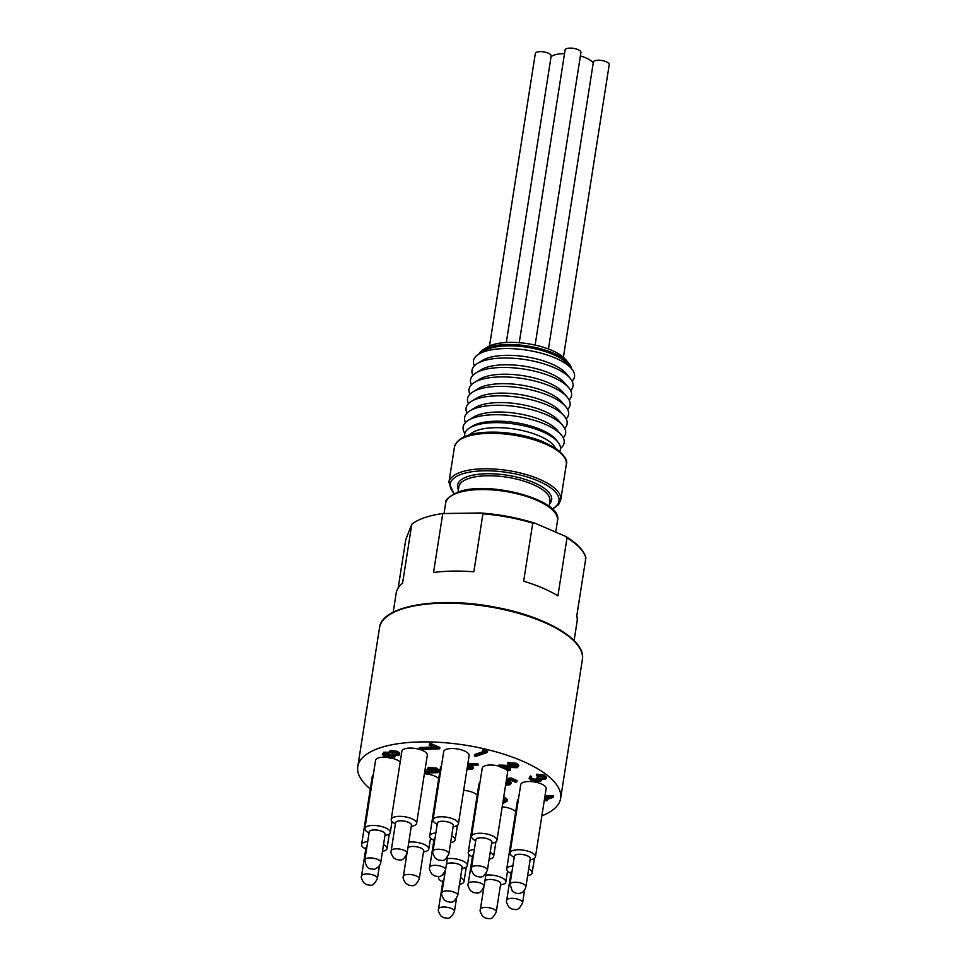 <?xml version="1.0" encoding="UTF-8"?>
<svg xmlns="http://www.w3.org/2000/svg" width="967" height="967" viewBox="0 0 967 967"><rect width="100%" height="100%" fill="white"/><g stroke="black" fill="none" stroke-linecap="round" stroke-linejoin="round"><path stroke-width="1.45" d="M563.398 357.258L609.222 64.632A8.026 2.949 -171.1 0 0 601.752 60.474A8.026 2.949 -171.1 0 0 593.363 62.154L548.446 348.99M593.255 62.891A22.628 8.328 -171.1 0 0 580.393 55.941M564.51 53.656A22.628 8.328 -171.1 0 0 551.057 56.739M506.309 342.487L551.166 56.038A8.026 2.949 -171.1 0 0 543.696 51.88A8.026 2.949 -171.1 0 0 535.307 53.56L489.52 345.981M544.675 797.993L545.557 797.69M544.457 799.322L549.002 797.751L544.723 797.678M467.085 768.62L470.651 768.608L471.026 767.23M467.545 765.743L469.599 766.36C471.497 767.23 471.848 767.979 470.651 768.608L471.376 768.003M467.291 767.302L470.856 767.29M393.17 756.593L392.457 757.221C393.666 756.532 393.267 755.723 391.26 754.804L384.878 754.055C383.645 754.756 384.092 755.565 386.244 756.472L392.457 757.221L392.856 755.819M384.709 754.127L386.449 755.154L392.662 755.892M386.244 756.472L386.449 755.154M384.878 754.055L384.141 754.719M397.788 754.49L397.28 754.949L396.107 753.063L391.333 752.423L392.421 754.381L397.28 754.949L397.461 753.825M391.466 752.374L397.497 753.631M392.421 754.381L392.626 753.051M429.457 769.261L430.956 770.179L436.649 770.699M429.59 769.212C428.417 769.865 428.804 770.626 430.75 771.497L436.286 772.077C437.483 771.448 437.132 770.699 435.247 769.841L428.889 769.805M430.75 771.497L430.956 770.179M437.011 771.461L436.286 772.077L436.492 770.759M502.852 802.598L505.487 800.821L503.408 799.08M503.07 801.28L505.257 800.168M535.041 523.22L532.744 523.159A91.551 33.7 -171.1 0 0 482.932 513.803L480.454 512.969C499.443 514.347 517.635 517.768 535.041 523.22L565.393 536.274C577.021 543.188 583.838 550.32 585.869 557.681M398.186 587.972L405.753 539.634L411.797 524.271A91.551 33.7 8.9 0 1 442.765 513.55L480.454 512.969M585.349 558.648L585.857 557.923A91.551 33.7 -171.1 0 0 567.013 537.845L557.923 595.865A91.551 33.7 -171.1 0 0 523.667 581.179L532.744 523.159M567.013 537.845L565.393 536.274M574.096 640.589L577.094 621.43A91.551 33.7 -171.1 0 0 576.767 615.943L585.857 557.923M411.797 524.271L402.562 583.234A91.551 33.7 -171.1 0 0 396.192 593.109L393.194 612.256M482.932 513.803L473.854 571.823A91.551 33.7 -171.1 0 0 433.542 572.512L442.765 513.55M503.529 798.319L507.312 801.014L502.695 803.637M505.125 798.863L505.33 797.545L507.518 799.697L507.312 801.014M503.734 796.989L505.33 797.545M541.883 815.822A102.671 37.798 -171.1 0 0 560.642 798.343A102.671 37.798 -171.1 0 0 495.031 751.564A102.671 37.798 -171.1 0 0 379.149 748.144A102.671 37.798 -171.1 0 0 357.778 766.577A102.671 37.798 -171.1 0 0 370.301 788.951M498.96 766.106A12.861 4.738 -171.1 0 0 484.902 765.804A12.861 4.738 -171.1 0 0 482.231 768.1L471.533 836.37A12.861 4.738 8.9 0 1 474.217 834.062A12.861 4.738 8.9 0 1 488.734 834.485A12.861 4.738 8.9 0 1 496.953 840.347A12.861 4.738 8.9 0 1 494.27 842.656A12.861 4.738 8.9 0 1 493.315 842.934L491.599 843.357M496.953 840.347L507.639 772.089A12.861 4.738 -171.1 0 0 506.418 769.587M479.946 782.678A12.861 4.738 -171.1 0 0 478.919 784.164L468.233 852.435A12.861 4.738 8.9 0 1 470.905 850.126A12.861 4.738 8.9 0 1 474.362 849.437M419.775 749.473A12.861 4.738 -171.1 0 0 404.581 748.857A12.861 4.738 -171.1 0 0 401.909 751.166L391.212 819.424A12.861 4.738 8.9 0 1 393.895 817.115A12.861 4.738 8.9 0 1 408.412 817.538A12.861 4.738 8.9 0 1 416.62 823.401A12.861 4.738 8.9 0 1 413.949 825.709A12.861 4.738 8.9 0 1 412.994 825.987L411.277 826.41M416.62 823.401L427.317 755.142A12.861 4.738 -171.1 0 0 420.016 749.546M458.443 823.836L469.128 755.578A12.861 4.738 -171.1 0 0 460.908 749.715A12.861 4.738 -171.1 0 0 446.403 749.292A12.861 4.738 -171.1 0 0 443.72 751.601L433.035 819.859A12.861 4.738 8.9 0 1 435.706 817.55A12.861 4.738 8.9 0 1 450.223 817.985A12.861 4.738 8.9 0 1 458.443 823.836A12.861 4.738 8.9 0 1 455.759 826.144A12.861 4.738 8.9 0 1 454.816 826.434L453.1 826.858M477.19 795.176A12.861 4.738 -171.1 0 0 463.689 790.305M385.954 757.246A12.861 4.738 -171.1 0 0 378.254 757.971A12.861 4.738 -171.1 0 0 375.583 760.28L364.897 828.538A12.861 4.738 -171.1 0 0 367.557 832.116L369.068 833.034M400.181 762.165A12.861 4.738 -171.1 0 0 391.816 758.14M545.025 795.708L553.293 795.841L553.354 797.279L545.279 800.072L547.008 800.809L544.264 800.567M547.104 799.443L547.008 800.809M506.599 778.701L510.902 777.903L517.019 780.526L516.813 781.844L515.616 782.267L510.54 780.091L506.672 780.804L508.654 781.481L508.823 780.405M509.246 780.333L511.18 782.339L510.975 783.669L509.536 784.817L505.572 785.24M505.898 783.197L508.823 782.738M424.827 771.025L427.946 771.074M424.622 772.355L430.968 772.452L427.015 769.635L428.405 767.327L436.721 768.136L439.006 770.276L438.8 771.593L437.555 772.681L424.513 773.008M542.233 813.585L541.979 815.169M382.376 754.538L383.79 752.157L389.919 752.302L390.221 750.513L397.582 751.359L399.746 753.366L399.54 754.683L398.585 755.541L394.028 755.481L394.862 756.907L393.811 757.79L390.269 758.14L385.023 756.883L382.376 754.538L383.573 753.474L389.713 753.631L390.003 751.842L397.377 752.677L399.54 754.683M419.195 748.893L436.19 748.216L429.275 745.255L429.481 743.937L430.678 743.526L439.864 747.455L439.659 748.784L419.859 749.558L419.195 748.893L419.4 747.564L433.385 747.02M467.895 763.447L477.879 763.519L478.073 765.501L469.418 765.441L473.262 768.173L472.053 769.164L466.976 769.309M472.621 765.465L473.262 768.173M541.871 779.197L540.493 781.505L531.572 780.599L529.082 778.338L530.037 777.275L532.793 780.2L539.054 780.973C540.275 780.115 539.562 779.184 536.927 778.145L543.865 778.713L542.692 776.791L536.431 775.498L536.637 774.18L544.07 775.051L546.343 777.13L546.137 778.447L545.195 779.293L541.049 779.366L541.677 780.405L541.822 779.487M529.082 778.338L530.242 775.957L531.572 776.525L531.04 778.169M531.137 777.589L532.998 778.87L539.429 779.583M536.927 778.145L537.132 776.827L538.329 776.416L544.07 777.395M510.25 770.3L509.053 770.711L498.912 766.372L515.919 767.157C517.164 766.541 516.874 765.804 515.048 764.945L508.896 764.389L507.554 763.821L507.76 762.504L516.523 763.241L518.771 765.344L517.357 767.689L503.299 767.327L510.25 770.3L510.455 768.983L507.312 767.629M498.912 766.372L499.117 765.042L516.354 765.743M474.398 755.856L484.854 752.241L482.557 751.25L482.763 749.933L487.598 751.069L487.392 752.399L475.728 756.436L474.398 755.856L474.604 754.538L483.234 751.54M438.692 778.677A12.861 4.738 -171.1 0 0 424.404 773.745M515.701 811.688A12.861 4.738 -171.1 0 0 502.199 806.816M373.298 774.857A12.861 4.738 -171.1 0 0 372.271 776.344L361.585 844.602A12.861 4.738 -171.1 0 0 364.245 848.168L365.756 849.099M441.435 766.178A12.861 4.738 -171.1 0 0 440.408 767.665L429.723 835.923A12.861 4.738 8.9 0 1 432.394 833.614A12.861 4.738 8.9 0 1 435.863 832.938M518.457 799.189A12.861 4.738 -171.1 0 0 517.43 800.676L506.732 868.934A12.861 4.738 8.9 0 1 509.416 866.625A12.861 4.738 8.9 0 1 512.873 865.936M535.452 856.847L546.137 788.588A12.861 4.738 -171.1 0 0 537.93 782.726A12.861 4.738 -171.1 0 0 523.413 782.303A12.861 4.738 -171.1 0 0 520.73 784.612L510.044 852.87A12.861 4.738 8.9 0 1 512.728 850.561A12.861 4.738 8.9 0 1 527.233 850.984A12.861 4.738 8.9 0 1 535.452 856.847A12.861 4.738 8.9 0 1 532.781 859.155A12.861 4.738 8.9 0 1 531.826 859.433L530.109 859.856M389.713 753.631L390.221 750.513M397.377 752.677L397.582 751.359M383.573 753.474L383.79 752.157M467.69 764.776L477.674 764.849L478.073 765.501M477.674 764.849L477.879 763.519M471.086 766.069L471.171 765.453M544.82 797.026L553.354 797.279M553.076 797.159L553.293 795.841M427.015 769.635L428.188 768.656L436.516 769.454L438.8 771.593M436.516 769.454L436.721 768.136M428.188 768.656L428.405 767.327M429.275 745.255L430.472 744.844L430.678 743.526M430.472 744.844L439.659 748.784M536.431 775.498L543.865 776.368L544.07 775.051M543.865 776.368L546.137 778.447M530.037 777.275L530.242 775.957M532.793 780.2L532.998 778.87M539.767 780.333L539.054 780.973L539.26 779.644M538.123 777.734L538.329 776.416M544.385 778.266L543.865 778.713L544.034 777.589M507.554 763.821L516.305 764.559L516.523 763.241M516.305 764.559L518.554 766.662M509.524 767.182L509.73 765.852M516.68 766.505L515.919 767.157L516.124 765.828M482.557 751.25L484.636 751.214L484.842 749.896M484.636 751.214L487.392 752.399M506.394 780.018L510.685 779.221L510.902 777.903M510.685 779.221L516.813 781.844M508.654 781.481L510.975 783.669M505.693 784.527L508.243 784.225L508.449 782.895M506.176 781.396L507.216 781.783C509.355 782.738 509.706 783.548 508.243 784.225L509.162 783.475M423.582 851.298A8.123 2.998 -171.1 0 0 419.062 847.346A8.123 2.998 -171.1 0 0 409.355 846.923A8.123 2.998 -171.1 0 0 407.929 847.805M407.905 847.974A8.05 2.961 8.9 0 1 415.447 846.621A8.05 2.961 8.9 0 1 423.643 850.887L419.267 878.858C414.662 888.335 412.232 885.143 408.799 885.24L405.705 883.367C403.348 879.583 402.574 877.25 403.372 876.368A8.05 2.961 8.9 0 1 411.072 874.591A8.05 2.961 8.9 0 1 419.267 878.858M500.592 884.309A8.123 2.998 -171.1 0 0 496.071 880.357A8.123 2.998 -171.1 0 0 486.365 879.934A8.123 2.998 -171.1 0 0 484.938 880.816M496.276 911.869C491.671 921.346 489.254 918.142 485.809 918.251L482.726 916.378C480.369 912.594 479.584 910.261 480.381 909.379A8.05 2.961 8.9 0 1 488.081 907.59A8.05 2.961 8.9 0 1 496.276 911.869L500.652 883.898A8.05 2.961 -171.1 0 0 492.469 879.619A8.05 2.961 -171.1 0 0 484.914 880.985M366.916 846.754A8.123 2.998 -171.1 0 0 365.864 848.373M366.904 846.814A8.05 2.961 -171.1 0 0 365.937 847.95L361.549 875.921A8.05 2.961 8.9 0 1 369.261 874.144A8.05 2.961 8.9 0 1 377.444 878.411C372.851 887.899 370.421 884.696 366.989 884.793L363.894 882.931C361.537 879.148 360.751 876.803 361.549 875.921M434.002 839.707A8.123 2.998 8.9 0 1 435.053 838.075M435.041 838.147A8.05 2.961 -171.1 0 0 434.074 839.283L429.686 867.254A8.05 2.961 8.9 0 1 437.398 865.477A8.05 2.961 8.9 0 1 445.582 869.744C440.988 879.221 438.559 876.029 435.126 876.126L432.031 874.253C429.674 870.469 428.901 868.136 429.686 867.254M511.023 872.705A8.123 2.998 8.9 0 1 512.063 871.086M506.708 900.265A8.05 2.961 8.9 0 1 514.408 898.476A8.05 2.961 8.9 0 1 522.603 902.755C517.998 912.232 515.568 909.028 512.135 909.137L509.041 907.264C506.684 903.48 505.91 901.147 506.708 900.265L511.084 872.294A8.05 2.961 8.9 0 1 512.051 871.146M514.323 856.641A8.123 2.998 8.9 0 1 516.003 854.755A8.123 2.998 8.9 0 1 525.71 855.179A8.123 2.998 8.9 0 1 530.218 859.131M510.008 884.201L514.396 856.23A8.05 2.961 8.9 0 1 524.356 854.852A8.05 2.961 8.9 0 1 530.291 858.72L525.903 886.691C524.465 891.961 521.201 894.149 516.136 893.266L512.341 891.187L510.008 884.201A8.05 2.961 8.9 0 1 519.98 882.823A8.05 2.961 8.9 0 1 525.903 886.691M475.824 840.142A8.123 2.998 8.9 0 1 477.493 838.256A8.123 2.998 8.9 0 1 487.199 838.679A8.123 2.998 8.9 0 1 491.719 842.632M471.509 867.689L475.885 839.719A8.05 2.961 8.9 0 1 483.597 837.942A8.05 2.961 8.9 0 1 491.78 842.209L487.404 870.179C482.799 879.656 480.381 876.465 476.936 876.561L473.842 874.7C471.485 870.904 470.711 868.571 471.509 867.689A8.05 2.961 8.9 0 1 479.209 865.912A8.05 2.961 8.9 0 1 487.404 870.179M472.512 856.206A8.123 2.998 8.9 0 1 473.564 854.574M468.197 883.753A8.05 2.961 8.9 0 1 475.897 881.977A8.05 2.961 8.9 0 1 484.092 886.243C479.487 895.72 477.069 892.529 473.625 892.626L470.542 890.764C468.185 886.969 467.399 884.636 468.197 883.753L472.573 855.783A8.05 2.961 8.9 0 1 473.552 854.647M395.503 823.195A8.123 2.998 8.9 0 1 397.171 821.309A8.123 2.998 8.9 0 1 406.877 821.732A8.123 2.998 8.9 0 1 411.398 825.685M403.275 820.995A8.05 2.961 -171.1 0 0 395.563 822.784L391.188 850.755C390.39 851.625 391.164 853.97 393.521 857.753L396.615 859.627C400.048 859.518 402.477 862.721 407.083 853.232L411.458 825.262A8.05 2.961 -171.1 0 0 403.275 820.995M437.314 823.642A8.123 2.998 8.9 0 1 438.994 821.745A8.123 2.998 8.9 0 1 448.688 822.168A8.123 2.998 8.9 0 1 453.209 826.132M448.893 853.68L453.281 825.709A8.05 2.961 -171.1 0 0 445.086 821.442A8.05 2.961 -171.1 0 0 437.386 823.219L432.998 851.19A8.05 2.961 8.9 0 1 440.71 849.413A8.05 2.961 8.9 0 1 448.893 853.68C444.3 863.156 441.871 859.965 438.438 860.062L435.343 858.188C432.986 854.405 432.201 852.072 432.998 851.19M443.926 879.752A8.123 2.998 -171.1 0 0 442.874 881.384M443.913 879.825A8.05 2.961 -171.1 0 0 442.946 880.961L438.559 908.932A8.05 2.961 8.9 0 1 446.27 907.155A8.05 2.961 8.9 0 1 454.454 911.422C449.86 920.898 447.431 917.707 443.998 917.804L440.904 915.942C438.547 912.147 437.773 909.814 438.559 908.932M462.081 867.81A8.123 2.998 -171.1 0 0 457.56 863.857A8.123 2.998 -171.1 0 0 447.866 863.422A8.123 2.998 -171.1 0 0 446.44 864.305M457.766 895.357C453.172 904.834 450.743 901.643 447.31 901.74L444.216 899.878C441.859 896.083 441.073 893.75 441.871 892.867A8.05 2.961 8.9 0 1 449.582 891.091A8.05 2.961 8.9 0 1 457.766 895.357L462.153 867.387A8.05 2.961 -171.1 0 0 453.958 863.12A8.05 2.961 -171.1 0 0 446.416 864.474M385.071 834.799A8.123 2.998 -171.1 0 0 380.551 830.846A8.123 2.998 -171.1 0 0 370.857 830.423A8.123 2.998 -171.1 0 0 369.176 832.309M364.861 859.856L369.237 831.886A8.05 2.961 8.9 0 1 378.544 830.375A8.05 2.961 8.9 0 1 385.132 834.376L380.756 862.346C380.95 865.622 374.616 870.3 372.924 869.14C371.57 868.245 366.541 871.267 364.861 859.856A8.05 2.961 8.9 0 1 374.169 858.345A8.05 2.961 8.9 0 1 380.756 862.346M483.295 349.643L487.525 347.044A42.899 15.786 8.9 0 1 492.022 344.977A42.899 15.786 8.9 0 1 532.104 344.445A42.899 15.786 8.9 0 1 565.357 359.228L568.596 363A47.008 17.309 -171.1 0 0 532.152 346.802A47.008 17.309 -171.1 0 0 488.214 347.383A47.008 17.309 -171.1 0 0 483.295 349.643A47.008 17.309 -171.1 0 0 479.016 353.982M469.793 434.703A44.651 16.439 8.9 0 1 477.19 430.388A44.651 16.439 8.9 0 1 522.482 430.581A44.651 16.439 8.9 0 1 555.433 448.12M559.76 451.371A48.471 17.841 -171.1 0 0 558.032 442.185A48.471 17.841 -171.1 0 0 520.657 425.105A48.471 17.841 -171.1 0 0 474.749 425.589A48.471 17.841 -171.1 0 0 469.128 428.26A48.471 17.841 -171.1 0 0 464.68 436.48M469.128 428.26L471.751 426.52A45.981 16.922 8.9 0 1 477.082 423.981A45.981 16.922 8.9 0 1 520.621 423.534A45.981 16.922 8.9 0 1 556.073 439.731L558.032 442.185M464.873 433.397A51.13 18.82 8.9 0 1 468.403 420.282A51.13 18.82 8.9 0 1 473.77 417.817A51.13 18.82 8.9 0 1 521.539 417.188A51.13 18.82 8.9 0 1 561.174 434.812A51.13 18.82 8.9 0 1 560.522 448.374M468.403 420.282L473.697 417.031A45.981 16.922 8.9 0 1 478.52 414.819A45.981 16.922 8.9 0 1 521.479 414.251A45.981 16.922 8.9 0 1 557.125 430.097L561.174 434.812M465.526 422.531A51.13 18.82 8.9 0 1 469.877 410.83A51.13 18.82 8.9 0 1 475.244 408.376A51.13 18.82 8.9 0 1 523.014 407.736A51.13 18.82 8.9 0 1 562.649 425.359A51.13 18.82 8.9 0 1 563.229 437.833M469.877 410.83L475.172 407.578A45.981 16.922 8.9 0 1 479.995 405.366A45.981 16.922 8.9 0 1 522.966 404.798A45.981 16.922 8.9 0 1 558.612 420.645L562.649 425.359M467.001 413.09A51.13 18.82 8.9 0 1 471.364 401.39A51.13 18.82 8.9 0 1 476.719 398.924A51.13 18.82 8.9 0 1 524.501 398.295A51.13 18.82 8.9 0 1 564.136 415.907A51.13 18.82 8.9 0 1 564.704 428.381M471.364 401.39L476.658 398.126A45.981 16.922 8.9 0 1 481.469 395.914A45.981 16.922 8.9 0 1 524.44 395.346A45.981 16.922 8.9 0 1 560.086 411.193L564.136 415.907M468.475 403.638A51.13 18.82 8.9 0 1 472.839 391.937A51.13 18.82 8.9 0 1 478.206 389.471A51.13 18.82 8.9 0 1 525.975 388.843A51.13 18.82 8.9 0 1 565.61 406.466A51.13 18.82 8.9 0 1 566.191 418.941M472.839 391.937L478.133 388.686A45.981 16.922 8.9 0 1 482.956 386.462A45.981 16.922 8.9 0 1 525.927 385.906A45.981 16.922 8.9 0 1 561.573 401.752L565.61 406.466M469.962 394.185A51.13 18.82 8.9 0 1 474.326 382.485A51.13 18.82 8.9 0 1 479.68 380.019A51.13 18.82 8.9 0 1 527.462 379.39A51.13 18.82 8.9 0 1 567.085 397.014A51.13 18.82 8.9 0 1 567.665 409.488M474.326 382.485L479.608 379.233A45.981 16.922 8.9 0 1 484.431 377.021A45.981 16.922 8.9 0 1 527.402 376.453A45.981 16.922 8.9 0 1 563.048 392.3L567.085 397.014M471.437 384.733A51.13 18.82 8.9 0 1 475.8 373.032A51.13 18.82 8.9 0 1 481.167 370.579A51.13 18.82 8.9 0 1 528.937 369.938A51.13 18.82 8.9 0 1 568.572 387.562A51.13 18.82 8.9 0 1 569.152 400.036M475.8 373.032L481.095 369.781A45.981 16.922 8.9 0 1 485.918 367.569A45.981 16.922 8.9 0 1 528.876 367.001A45.981 16.922 8.9 0 1 564.523 382.847L568.572 387.562M472.923 375.293A51.13 18.82 8.9 0 1 477.287 363.592A51.13 18.82 8.9 0 1 482.642 361.126A51.13 18.82 8.9 0 1 530.412 360.498A51.13 18.82 8.9 0 1 570.047 378.109A51.13 18.82 8.9 0 1 570.627 390.583M477.287 363.592L482.569 360.328A45.981 16.922 8.9 0 1 487.392 358.116A45.981 16.922 8.9 0 1 530.363 357.548A45.981 16.922 8.9 0 1 566.009 373.395L570.047 378.109M474.398 365.84A51.13 18.82 8.9 0 1 478.762 354.14A51.13 18.82 8.9 0 1 484.116 351.674A51.13 18.82 8.9 0 1 531.898 351.045A51.13 18.82 8.9 0 1 571.533 368.669A51.13 18.82 8.9 0 1 572.101 381.143M478.762 354.14L484.056 350.888A45.981 16.922 8.9 0 1 488.879 348.664A45.981 16.922 8.9 0 1 531.838 348.096A45.981 16.922 8.9 0 1 567.484 363.955L571.533 368.669M571.34 368.439A47.008 17.309 -171.1 0 0 568.596 363M535.114 345.074L580.925 52.508A8.026 2.949 -171.1 0 0 573.455 48.35A8.026 2.949 -171.1 0 0 565.079 50.03L519.243 342.693M384.963 835.524L386.667 835.101A12.861 4.738 -171.1 0 0 387.622 834.823A12.861 4.738 -171.1 0 0 390.305 832.514A12.861 4.738 -171.1 0 0 382.086 826.652A12.861 4.738 -171.1 0 0 367.569 826.229A12.861 4.738 -171.1 0 0 364.897 828.538M461.972 868.535L463.689 868.112A12.861 4.738 -171.1 0 0 464.643 867.834A12.861 4.738 -171.1 0 0 467.315 865.525A12.861 4.738 -171.1 0 0 460.812 860.195A12.861 4.738 -171.1 0 0 447.322 858.623M439.344 876.344A12.861 4.738 -171.1 0 0 438.595 877.601A12.861 4.738 -171.1 0 0 441.266 881.179L442.765 882.109M459.482 884.394L460.377 884.176A12.861 4.738 -171.1 0 0 461.332 883.898A12.861 4.738 -171.1 0 0 464.003 881.59A12.861 4.738 -171.1 0 0 460.558 877.565M444.735 874.615A12.861 4.738 -171.1 0 0 442.402 874.978M437.205 824.367L435.694 823.437A12.861 4.738 8.9 0 1 433.035 819.859M395.382 823.92L393.883 823.002A12.861 4.738 8.9 0 1 391.212 819.424M490.184 852.386A12.861 4.738 8.9 0 1 493.641 856.411A12.861 4.738 8.9 0 1 490.958 858.72A12.861 4.738 8.9 0 1 490.003 858.998L489.121 859.216M472.404 856.931L470.893 856A12.861 4.738 8.9 0 1 468.233 852.435M475.704 840.867L474.205 839.936A12.861 4.738 8.9 0 1 471.533 836.37M514.214 857.366L512.715 856.448A12.861 4.738 8.9 0 1 510.044 852.87M528.695 868.886A12.861 4.738 8.9 0 1 532.14 872.911A12.861 4.738 8.9 0 1 529.469 875.22A12.861 4.738 8.9 0 1 528.514 875.498L527.619 875.715M510.902 873.431L509.404 872.512A12.861 4.738 8.9 0 1 506.732 868.934M451.686 835.875A12.861 4.738 8.9 0 1 455.131 839.9A12.861 4.738 8.9 0 1 452.459 842.209A12.861 4.738 8.9 0 1 451.504 842.499L450.61 842.716M433.893 840.432L432.394 839.501A12.861 4.738 8.9 0 1 429.723 835.923M367.726 841.604A12.861 4.738 -171.1 0 0 364.257 842.293A12.861 4.738 -171.1 0 0 361.585 844.602M382.473 851.383L383.367 851.165A12.861 4.738 -171.1 0 0 384.322 850.887A12.861 4.738 -171.1 0 0 386.993 848.579A12.861 4.738 -171.1 0 0 383.548 844.554M500.471 885.035L502.187 884.612A12.861 4.738 -171.1 0 0 503.142 884.334A12.861 4.738 -171.1 0 0 505.826 882.025A12.861 4.738 -171.1 0 0 499.323 876.694A12.861 4.738 -171.1 0 0 485.833 875.135M423.461 852.036L425.178 851.601A12.861 4.738 -171.1 0 0 426.133 851.323A12.861 4.738 -171.1 0 0 428.804 849.014A12.861 4.738 -171.1 0 0 422.313 843.695A12.861 4.738 -171.1 0 0 408.823 842.124M481.82 513.151A90.523 33.325 8.9 0 1 533.808 522.917M401.825 608.823A101.632 37.411 8.9 0 1 497.376 607.687A101.632 37.411 8.9 0 1 575.969 643.079M467.907 764.776L468.113 763.459M552.169 508.956A55.059 20.271 -171.1 0 0 534.751 479.559A55.059 20.271 -171.1 0 0 461.67 474.144A55.059 20.271 -171.1 0 0 454.309 493.629M458.394 489.798A47.625 17.539 8.9 0 1 467.46 476.634A47.625 17.539 8.9 0 1 526.713 479.886A47.625 17.539 8.9 0 1 549.449 504.061M557.488 520.681A56.594 20.839 -171.1 0 0 521.322 494.886A56.594 20.839 -171.1 0 0 457.439 493.001A56.594 20.839 -171.1 0 0 445.654 503.166C444.772 500.12 448.93 496.422 458.14 492.058C488.637 480.019 563.604 500.362 557.488 520.681L555.723 531.995M549.099 506.357L549.921 501.099A46.09 16.971 -171.1 0 0 520.464 480.091A46.09 16.971 -171.1 0 0 468.451 478.568A46.09 16.971 -171.1 0 0 458.854 486.836L458.032 492.094M466.239 436.782A56.594 20.839 -171.1 0 0 454.466 446.947C458.02 436.177 472.766 431.282 498.706 432.249C514.613 433.168 529.263 436.274 542.656 441.568L555.191 447.951C564.353 454.973 568.052 460.473 566.299 464.45A56.594 20.839 -171.1 0 0 530.134 438.667A56.594 20.839 -171.1 0 0 466.239 436.782M454.466 446.947L448.906 482.376A56.594 20.839 8.9 0 1 460.691 472.222A56.594 20.839 8.9 0 1 524.585 474.096A56.594 20.839 8.9 0 1 560.751 499.891L566.299 464.45M391.188 850.742A8.05 2.961 8.9 0 1 398.887 848.966A8.05 2.961 8.9 0 1 407.083 853.245M400.87 609.428A102.671 37.798 -171.1 0 0 379.499 627.861C381.445 605.499 439.477 595.926 496.397 607.421C546.766 616.789 586.377 640.299 582.364 659.627A102.671 37.798 -171.1 0 0 516.765 612.836A102.671 37.798 -171.1 0 0 400.87 609.428M389.363 751.262L389.157 752.58M395.068 755.578L394.862 756.907M444.034 513.525L445.654 503.166M560.751 499.891L558.624 504.544L552.459 509.246M448.906 482.376L453.934 493.811M441.871 892.867L445.316 870.904M454.454 911.422L456.46 898.657M484.092 886.243L486.087 873.479M522.603 902.755L524.597 889.978M445.582 869.744L447.588 856.98M377.444 878.411L379.451 865.646M480.381 909.379L483.814 887.416M403.372 876.368L406.805 854.405M390.305 832.514L392.022 821.503M467.315 865.525L469.043 854.514M464.003 881.59L466.287 867.012M438.595 877.601L438.776 876.453M493.641 856.411L495.926 841.834M560.642 798.343L582.364 659.627M357.778 766.577L379.499 627.861M532.14 872.911L534.425 858.333M455.131 839.9L457.415 825.322M386.993 848.579L389.278 834.001M505.826 882.025L507.542 871.013M428.804 849.014L430.533 838.014"/></g></svg>
